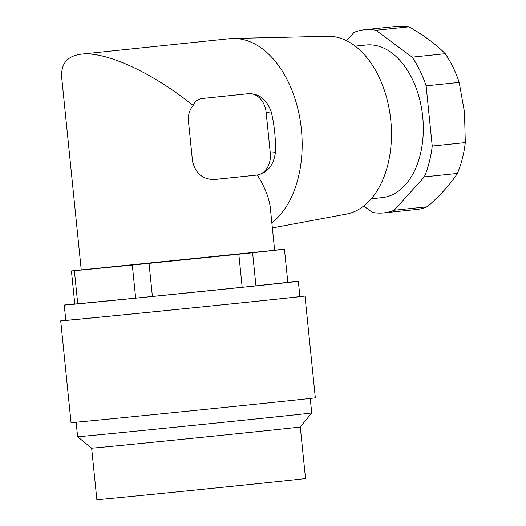 <?xml version="1.0" encoding="UTF-8"?>
<svg xmlns="http://www.w3.org/2000/svg" width="526" height="526" viewBox="0 0 526 526"><rect width="100%" height="100%" fill="white"/><g stroke="black" fill="none" stroke-linecap="round" stroke-linejoin="round"><path stroke-width="0.79" d="M274.631 250.271L81.241 269.917L61.772 78.249C60.582 63.935 67.111 55.907 81.366 54.158C105.838 51.213 152.31 72.555 193.127 105.489C189.584 109.796 187.999 114.806 188.38 120.52L192.516 161.232C195.534 173.56 202.905 179.655 214.628 179.53L257.398 175.033C265.012 187.604 269.319 198.539 270.318 207.829L274.631 250.271M363.716 205.995L372.323 212.373A92.076 58.57 -96 0 0 383.671 212.912L416.737 209.46A92.076 58.57 -96 0 0 427.257 206.79L394.191 210.242L424.318 176.9L457.383 173.448A92.076 58.57 -96 0 0 465.293 142.618L432.227 146.07L426.113 85.856L459.178 82.404A92.076 58.57 -96 0 0 445.22 53.705L412.154 57.156L375.912 30.284A92.076 58.57 -96 0 0 364.557 29.752A92.076 58.57 -96 0 0 354.044 32.415L346.568 40.693M426.113 85.856A92.076 58.57 -96 0 0 412.154 57.156M424.318 176.9A92.076 58.57 -96 0 0 432.227 146.07M383.671 212.912A92.076 58.57 -96 0 0 394.191 210.242M274.618 250.152L281.489 249.482A107.422 0.355 174.2 0 1 284.448 249.245L287.807 282.324L255.952 285.848A107.422 0.355 174.2 0 1 242.177 287.281L238.817 254.203A107.422 0.355 174.2 0 0 252.592 252.769L284.448 249.245M74.376 270.699A107.422 0.355 174.2 0 1 71.424 270.943L74.784 304.021A107.422 0.355 174.2 0 0 77.736 303.778L74.376 270.699L132.309 265.051A107.422 0.355 174.2 0 0 149.036 263.375L238.817 254.203M252.592 252.769L255.952 285.848M81.234 269.858L71.424 270.943M149.036 263.375L152.395 296.454A107.422 0.355 174.2 0 1 135.669 298.13L132.309 265.051M287.788 282.192A117.653 0.394 174.2 0 1 298.347 281.279A117.653 0.394 174.2 0 1 255.781 285.907A117.653 0.394 174.2 0 1 131.401 298.597A117.653 0.394 174.2 0 1 64.244 305.06A117.653 0.394 174.2 0 1 74.764 303.831M77.736 303.778L135.669 298.13M152.395 296.454L242.177 287.281M298.347 281.279L299.899 296.552A117.653 0.394 174.2 0 1 257.332 301.174A117.653 0.394 174.2 0 1 132.953 313.864A117.653 0.394 174.2 0 1 65.796 320.327L64.244 305.06M299.886 296.434A122.768 0.408 174.2 0 1 304.988 296.033A122.768 0.408 174.2 0 1 260.567 300.859A122.768 0.408 174.2 0 1 130.783 314.101A122.768 0.408 174.2 0 1 60.707 320.847A122.768 0.408 174.2 0 1 65.783 320.209M304.988 296.033L315.324 397.814A122.768 0.408 174.2 0 1 270.91 402.646A122.768 0.408 174.2 0 1 141.119 415.882A122.768 0.408 174.2 0 1 71.043 422.628L60.707 320.847M310.248 398.445L311.721 412.963A117.653 0.394 174.2 0 1 269.154 417.591A117.653 0.394 174.2 0 1 144.952 430.261A117.653 0.394 174.2 0 1 77.624 436.744A117.653 0.394 174.2 0 1 77.618 436.744L76.145 422.227M311.721 412.963L300.293 426.98A104.865 0.348 174.2 0 1 262.349 431.103A104.865 0.348 174.2 0 1 151.652 442.392A104.865 0.348 174.2 0 1 91.636 448.172L77.624 436.744M300.293 426.98L305.527 478.509A104.865 0.348 174.2 0 1 267.583 482.631A104.865 0.348 174.2 0 1 156.728 493.94A104.865 0.348 174.2 0 1 96.869 499.7L91.636 448.172M248.726 93.654A20.461 15.787 -95.6 0 1 266.143 112.4L270.279 153.112A20.461 15.787 -95.6 0 1 256.642 175.112L257.398 175.033C267.635 172.633 273.632 165.164 275.374 152.619A97.192 61.818 -96 0 0 271.238 111.906C267.011 99.96 259.64 93.858 249.127 93.608L202.017 98.526C197.73 99.125 194.765 101.446 193.127 105.489M271.843 222.873A97.192 61.818 -96 0 0 301.378 129.343A97.192 61.818 -96 0 0 232.946 38.47A97.192 61.818 -96 0 0 229.763 38.674L81.366 54.158M445.22 53.705C436.1 44.401 424.015 35.446 408.978 26.833A92.076 58.57 -96 0 0 397.623 26.3L364.557 29.752M459.178 82.404L464.504 112.275L465.293 142.618M457.383 173.448C450.381 184.205 440.341 195.324 427.257 206.79M408.978 26.833L375.912 30.284M371.205 198.782L382.08 197.644A76.73 48.806 -96 0 0 422.694 116.594A76.73 48.806 -96 0 0 366.155 45.012L355.28 46.15M272.363 227.942L346.266 214.121A89.519 56.939 -96 0 0 390.746 119.981A89.519 56.939 -96 0 0 327.711 36.287L232.946 38.47M256.642 175.112L213.563 179.603M266.143 112.4L271.238 111.906M270.279 153.112L275.374 152.619"/></g></svg>
